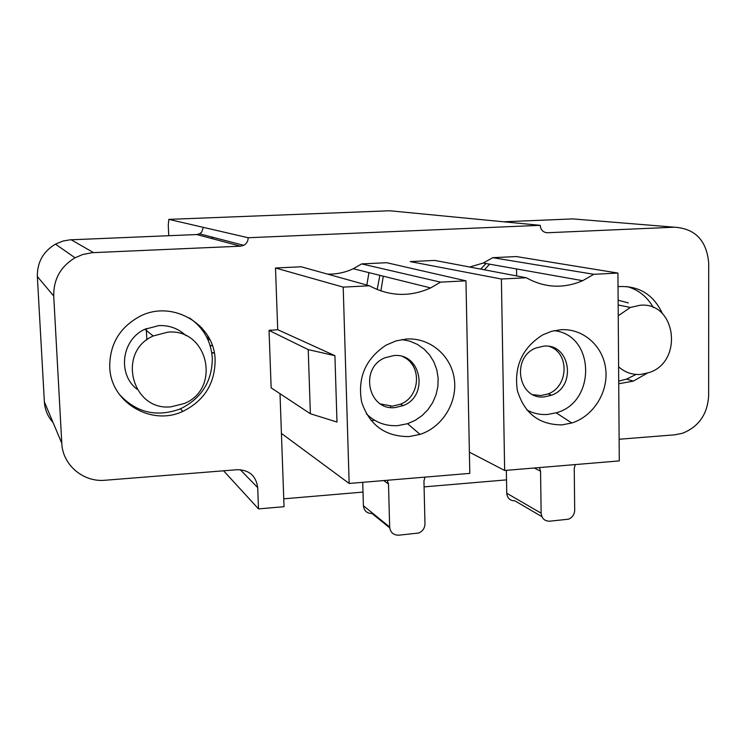 <?xml version="1.0" encoding="UTF-8"?>
<svg xmlns="http://www.w3.org/2000/svg" width="746" height="746" viewBox="0 0 746 746"><rect width="100%" height="100%" fill="white"/><g stroke="black" fill="none" stroke-linecap="round" stroke-linejoin="round"><path stroke-width="1.12" d="M516.661 275.927L516.549 268.952M619.124 439.254L674.925 434.806L682.618 433.24C698.853 426.628 707.525 414.142 708.635 395.781L708.7 263.086C706.704 240.566 695.281 228.593 674.431 227.194L547.527 232.743C543.144 232.472 540.71 230.001 540.207 225.339L389.757 210.764L168.82 219.371L248.148 237.732L540.207 225.339M280.011 393.711L284.04 506.702L258.508 508.903L257.696 487.586C256.083 475.911 249.323 469.943 237.405 469.7L105.186 480.247C83.366 482.466 62.533 464.935 61.797 443.273L53.721 296.013C53.507 279.274 60.612 266.536 75.038 257.79L82.657 254.526L92.131 252.689L240.492 246.18L243.728 245.322C246.656 243.662 248.129 241.135 248.148 237.732M271.404 330.273L277.717 329.685L334.917 355.683L308.219 349.622L269.045 330.403L271.395 330.049M430.638 287.928L440.55 282.137L465.961 280.841L386.698 262.713L361.679 263.907L353.259 268.746L430.638 287.928C409.908 297.206 389.505 296.488 369.438 285.783L301.225 266.779L275.498 268L277.717 329.685M353.259 268.746C345.109 272.532 336.558 274.332 327.606 274.127M390.522 406.206L390.55 407.465M526.294 277.754L434.862 260.429L410.244 261.594L501.396 279.023L504.65 470.474L619.283 460.907L617.93 273.064L593.797 274.295L582.701 280.683C563.37 288.898 544.571 287.919 526.294 277.754L501.396 279.023M617.93 273.064L516.344 256.559L492.724 257.678L483.24 263.04L469.71 267.031M618.723 383.752L633.298 381.141L647.099 373.261M662.513 313.777C653.543 294.428 638.716 285.382 618.033 286.641M109.727 366.892C110.408 402.206 151.205 426.46 182.835 411.391C204.115 400.835 214.876 383.826 215.109 360.365C214.988 324.417 172.093 298.987 139.409 316.593C119.556 327.653 109.662 344.41 109.727 366.892M281.419 433.417L349.156 483.455L469.812 473.384L465.961 280.841M269.045 330.403L271.152 387.864L310.373 413.741L336.987 422.031L334.917 355.683M369.438 285.783L343.197 287.126L275.498 268M343.197 287.126L349.156 483.455M469.393 452.169L504.65 470.474M374.641 420.296L371.042 420.558M283.76 498.832L363.004 492.09M424.082 486.886L506.525 479.874M258.508 508.903L223.586 470.801M168.82 219.371L168.27 225.143L168.745 235.708M207.882 336.064L208.041 339.906M211.109 238.356L213.309 237.405M209.775 339.542L208.031 339.644M368.962 272.635L366.818 285.056M203.322 227.353L201.737 232.081L199.546 233.824L196.776 234.542L69.984 239.839L63.037 241.042L55.437 244.138C43.175 251.533 37.141 262.34 37.347 276.552L44.378 401.917C44.909 409.806 47.809 416.697 53.087 422.59M199.816 325.815L199.947 327.121M201.84 329.434L201.69 327.755M146.3 328.594L146.841 339.896M674.431 227.194L572.863 218.914L503.569 221.786M480.76 269.12L485.991 263.534M489.637 264.177L484.368 269.81M377.15 289.541L379.863 275.339M380.898 290.949L383.285 276.188M560.889 329.713L551.62 331.289L542.752 334.861C522.377 347.729 513.901 366.221 517.323 390.354C524.233 413.349 539.134 424.856 562.036 424.875L571.762 423.001C593.257 416.361 608.419 392.34 605.733 369.27C603.262 346.163 583.241 328.268 560.889 329.713M492.724 257.678L593.797 274.295M554.082 330.674C595.122 334.74 596.464 402.448 556.143 412.808L547.527 414.459C540.132 414.962 533.213 413.443 526.76 409.89M544.421 396.881L551.583 395.203C576.91 386.363 570.196 343.244 543.741 346.144L535.973 348C510.768 357.371 518.339 400.145 544.421 396.881M549.718 346.564C569.711 353.25 568.48 386.754 548.096 393.897L540.971 395.557L533.11 394.718M406.589 339.02L396.098 340.875L386.158 345.09C365.503 358.77 357.334 377.765 361.651 402.047C369.447 425.155 385.244 436.671 409.041 436.587L420.063 434.386C442.387 427.178 457.606 402.542 454.305 379.08C451.218 355.581 429.985 337.518 406.589 339.02M361.679 263.907L440.55 282.137M401.852 339.551L409.862 341.164L417.35 344.372L424.017 349.044L429.612 355.003L433.93 361.996L436.802 369.774L438.135 378.035L437.883 386.456L436.056 394.718L432.717 402.523L427.999 409.573L422.077 415.597L415.168 420.362L407.549 423.7L397.786 425.63C385.607 426.311 375.145 422.395 366.417 413.881M395.128 407.568L403.204 405.6C429.22 395.977 421.22 352.597 393.767 355.581L385.001 357.772C359.162 367.965 368.086 410.934 395.128 407.568M403.11 356.83C422.227 365.111 420.408 396.751 400.509 404.201L392.471 406.15L380.637 403.987M575.278 464.581L574.233 468.376L574.7 510.124C574.485 514.47 572.415 517.491 568.499 519.188L549.681 521.202C544.571 521.146 541.727 518.479 541.139 513.183L540.552 471.211L539.414 467.574M506.357 470.334L506.748 493.237C507.317 498.225 510.022 500.762 514.871 500.827L541.894 516.642M424.987 477.123L423.942 481.021L424.968 523.785C424.81 528.159 422.73 531.245 418.72 533.026L398.765 535.199C393.384 535.152 390.354 532.42 389.664 527.012L388.498 483.995L387.249 480.275M362.724 482.326L363.405 505.751C364.067 510.861 366.939 513.444 372.021 513.509L389.729 527.87M310.373 413.741L308.219 349.622M636.03 374.436L626.668 379.089L618.704 381.141M626.882 286.511C638.436 289.737 647.248 296.759 653.337 307.566M628.337 302.923L618.126 300.2M618.238 315.782L630.351 307.455L640.124 305.254C676.118 301.561 683.802 361.679 649.095 372.599L640.488 374.464C632.179 374.912 624.887 372.357 618.602 366.79M189.447 317.927C203.555 327.774 211.183 341.248 212.321 358.369C212.088 381.588 201.448 398.42 180.373 408.864C156.707 417.555 136.359 412.734 119.341 394.382M185.996 335.7C178.471 328.576 169.454 325.2 158.935 325.582L144.883 329.256C121.673 339.561 117.206 374.072 136.984 389.207M167.803 332.156C208.078 328.119 221.571 389.03 184.103 403.577L171.188 406.784C131.986 411.568 116.404 351.916 153.182 335.989L167.803 332.156M257.696 487.586L240.231 469.682M240.492 246.18L196.776 234.542M71.159 239.764L93.511 252.605M53.721 296.013L37.347 276.552M44.378 401.917L61.797 443.273M545.513 232.528L547.527 232.743M214.205 352.644L211.78 352.793M210.204 345.762L212.33 345.64M209.822 339.626L208.031 339.738M540.552 471.211L534.267 468.003M506.748 493.237L541.139 513.183M388.498 483.995L383.705 480.573M363.405 505.751L389.664 527.012M243.728 245.322L199.546 233.824M55.437 244.138L75.038 257.79M211.827 353.091L214.27 352.951M210.139 345.575L212.265 345.445M483.24 263.04L582.701 280.683M556.143 412.808L571.762 423.001M551.583 395.203L548.096 393.897M407.549 423.7L420.063 434.386M403.204 405.6L400.509 404.201M626.668 379.089L633.298 381.141M618.164 304.965L630.351 307.455M182.835 411.391L180.373 408.864M144.883 329.256L153.182 335.989"/></g></svg>

